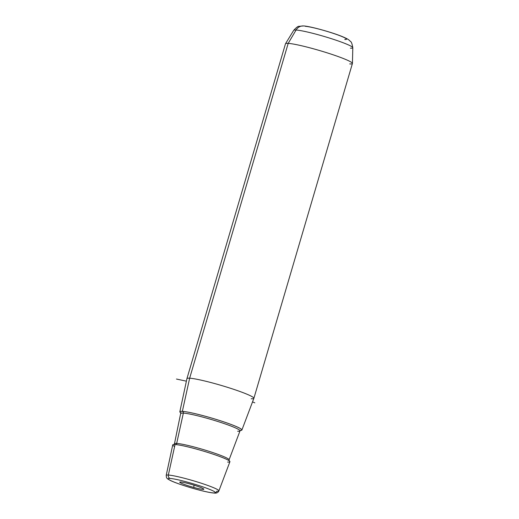 <?xml version="1.0" encoding="UTF-8"?>
<svg xmlns="http://www.w3.org/2000/svg" width="519" height="519" viewBox="0 0 519 519"><rect width="100%" height="100%" fill="white"/><g stroke="black" fill="none" stroke-linecap="round" stroke-linejoin="round"><path stroke-width="0.78" d="M189.818 483.948A12.573 1.142 16.4 0 1 203.831 489.132A12.573 1.142 16.4 0 1 193.769 487.438L194.028 485.181L193.769 487.438A12.573 1.142 16.4 0 1 179.814 482.06A12.573 1.142 16.4 0 1 189.818 483.948A12.573 1.142 -163.6 0 0 179.892 482.417A12.573 1.142 -163.6 0 0 193.769 487.438A12.573 1.142 -163.6 0 0 203.695 488.969A12.573 1.142 -163.6 0 0 189.818 483.948M179.834 411.768L186.931 378.643A34.89 3.159 16.4 0 1 189.649 378.195L182.357 411.353A32.347 2.932 -163.6 0 0 179.834 411.768A32.347 2.932 -163.6 0 0 180.943 412.962A32.347 2.932 16.4 0 1 182.357 411.353L189.649 378.195A34.89 3.159 16.4 0 1 227.711 387.388A34.89 3.159 16.4 0 1 253.869 398.345L241.893 430.03A32.347 2.932 -163.6 0 0 217.643 419.871A32.347 2.932 -163.6 0 0 182.357 411.353A32.347 2.932 16.4 0 1 221.924 421.246A32.347 2.932 16.4 0 1 240.316 430.433A32.347 2.932 -163.6 0 0 241.893 430.03M285.482 43.797A34.89 3.159 16.4 0 1 288.194 43.375L189.649 378.195A34.89 3.159 -163.6 0 0 186.937 378.617L285.482 43.797M189.649 378.195L288.194 43.375A34.89 3.159 16.4 0 1 326.146 52.529A34.89 3.159 16.4 0 1 352.42 63.5L253.882 398.32A34.89 3.159 -163.6 0 0 227.601 387.349A34.89 3.159 -163.6 0 0 189.649 378.195M251.164 398.748A34.89 3.159 -163.6 0 0 253.882 398.32M170.141 478.46A24.562 2.225 16.4 0 1 201.106 486.277A24.562 2.225 16.4 0 1 213.445 492.927A24.562 2.225 16.4 0 1 182.48 485.109A24.562 2.225 16.4 0 1 170.141 478.46A2.906 2.692 -86.4 0 1 168.344 475.041A27.462 2.491 -163.6 0 0 166.203 475.385A27.462 2.491 16.4 0 1 168.344 475.041L175.059 444.511L168.344 475.041A27.462 2.491 16.4 0 1 198.297 482.268A27.462 2.491 16.4 0 1 218.888 490.896A27.462 2.491 -163.6 0 0 198.297 482.268A27.462 2.491 -163.6 0 0 168.344 475.041A2.906 2.692 93.6 0 0 170.141 478.46A24.562 2.225 -163.6 0 0 182.48 485.109A24.562 2.225 -163.6 0 0 213.445 492.927A24.562 2.225 -163.6 0 0 201.106 486.277A24.562 2.225 -163.6 0 0 170.141 478.46M214.081 493.05C205.213 492.46 179.126 484.714 170.55 480.562C166.093 478.174 167.163 478.259 166.489 477.499L166.203 475.385L172.736 444.887A29.804 2.699 16.4 0 1 175.059 444.511A29.804 2.699 16.4 0 1 207.568 452.36A29.804 2.699 16.4 0 1 229.917 461.715L218.888 490.896C218.058 492.687 216.455 493.407 214.081 493.05A2.906 2.692 -86.4 0 1 213.445 492.927A2.906 2.692 93.6 0 0 216.754 491.208A27.462 2.491 -163.6 0 0 218.888 490.896M293.709 30.329A30.809 2.79 16.4 0 1 296.077 30.018L288.194 43.375A34.89 3.159 -163.6 0 0 285.515 43.726L293.709 30.329C296.433 27.377 298.211 26.041 299.048 26.326L303.42 25.95A8.726 8.07 93.6 0 0 303.42 25.95A8.726 8.07 93.6 0 0 296.077 30.018A30.809 2.79 16.4 0 1 329.234 37.991A30.809 2.79 16.4 0 1 352.803 47.722A30.809 2.79 -163.6 0 0 329.234 37.991A30.809 2.79 -163.6 0 0 296.077 30.018A8.726 8.07 -86.4 0 1 303.42 25.95C309.103 26.021 331.122 32.009 341.969 36.453C347.983 38.97 348.768 39.723 350.487 41.462C351.337 41.682 352.109 43.765 352.803 47.722L352.433 63.422A34.89 3.159 -163.6 0 0 325.744 52.4A34.89 3.159 -163.6 0 0 288.194 43.375L296.077 30.018A30.809 2.79 -163.6 0 0 293.709 30.329M349.709 63.921A34.89 3.159 -163.6 0 0 352.433 63.422M344.785 39.502A22.382 2.031 -163.6 0 0 333.542 33.45A22.382 2.031 -163.6 0 0 305.321 26.32M350.396 48.163A30.809 2.79 -163.6 0 0 352.803 47.722M240.355 430.4A32.236 2.919 -163.6 0 0 221.678 421.181A32.236 2.919 -163.6 0 0 182.448 411.385A32.236 2.919 -163.6 0 0 180.923 412.91A32.236 2.919 16.4 0 1 182.448 411.385A1.453 1.343 -86.4 0 1 183.35 413.098A30.79 2.79 -163.6 0 0 180.949 413.487A30.79 2.79 16.4 0 1 183.35 413.098A1.453 1.343 93.6 0 0 182.448 411.385A32.236 2.919 16.4 0 1 221.678 421.181A32.236 2.919 16.4 0 1 240.355 430.4M237.631 431.231A30.79 2.79 -163.6 0 0 240.018 430.874A30.79 2.79 -163.6 0 0 216.936 421.207A30.79 2.79 -163.6 0 0 183.35 413.098A30.79 2.79 16.4 0 1 216.936 421.207A30.79 2.79 16.4 0 1 240.018 430.874L240.563 430.277M229.158 460.853L229.067 459.847A28.461 2.582 -163.6 0 0 207.73 450.914A28.461 2.582 -163.6 0 0 176.681 443.414L183.35 413.098L176.681 443.414A28.461 2.582 -163.6 0 0 174.462 443.777A28.461 2.582 16.4 0 1 176.681 443.414A28.461 2.582 16.4 0 1 207.73 450.914A28.461 2.582 16.4 0 1 229.067 459.847L240.018 430.874M227.601 462.059A29.804 2.699 -163.6 0 0 212.634 453.995A29.804 2.699 -163.6 0 0 175.059 444.511A29.804 2.699 -163.6 0 0 174.624 446.502M175.474 444.543A1.453 1.343 93.6 0 0 176.681 443.414A1.453 1.343 -86.4 0 1 175.474 444.543M252.532 401.881L254.823 402.835M186.386 381.173L176.473 379.045M173.839 444.569L174.462 443.777L180.82 412.696L181.436 413.163"/></g></svg>

